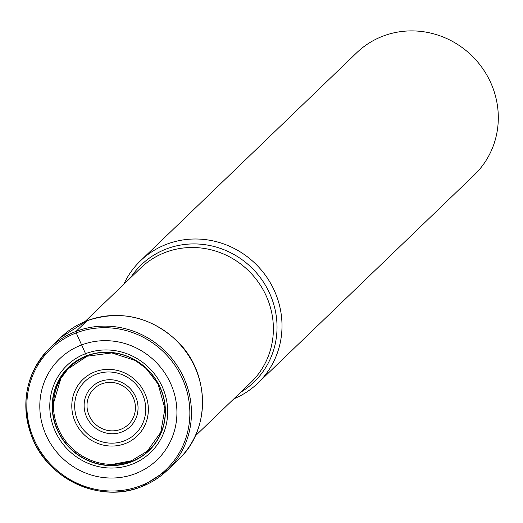 <?xml version="1.0" encoding="UTF-8"?>
<svg xmlns="http://www.w3.org/2000/svg" width="523" height="523" viewBox="0 0 523 523"><rect width="100%" height="100%" fill="white"/><g stroke="black" fill="none" stroke-linecap="round" stroke-linejoin="round"><path stroke-width="0.78" d="M135.398 473.655A70.193 67.016 46.1 0 1 45.357 433.482A70.193 67.016 46.1 0 1 81.333 345.043A70.193 67.016 46.1 0 1 171.374 385.216A70.193 67.016 46.1 0 1 135.398 473.655M87.361 355.901L86.504 355.83A57.948 55.327 46.1 0 0 56.804 428.834A57.948 55.327 46.1 0 0 131.129 461.999A57.948 55.327 -133.9 0 0 160.829 388.994A57.948 55.327 -133.9 0 0 86.504 355.83L76.221 332.909A1.334 0.366 -111 0 1 75.992 331.412L87.073 320.749A84.785 80.947 -133.9 0 0 60.943 337.328L49.855 347.991A84.785 80.947 46.1 0 1 75.992 331.412A84.785 80.947 46.1 0 1 177.114 365.649A84.785 80.947 46.1 0 1 167.419 470.184A84.785 80.947 46.1 0 1 141.288 486.756A84.785 80.947 46.1 0 1 40.166 452.519A84.785 80.947 46.1 0 1 49.855 347.991C26.098 373.062 20.057 402.533 31.74 436.411C47.351 479.349 100.357 503.747 141.256 486.782L167.419 470.184L178.5 459.521A84.785 80.947 -133.9 0 0 188.195 354.986A84.785 80.947 -133.9 0 0 87.073 320.749M123.742 284.316A84.785 80.947 46.1 0 1 140.412 260.866A84.785 80.947 46.1 0 1 166.543 244.287A84.785 80.947 46.1 0 1 267.671 278.524A84.785 80.947 46.1 0 1 257.976 383.052A84.785 80.947 46.1 0 1 233.899 398.807M257.976 383.052L474.283 174.944A84.785 80.947 -133.9 0 0 491.6 84.7A84.785 80.947 -133.9 0 0 382.849 36.179A84.785 80.947 -133.9 0 0 356.719 52.751L140.412 260.866M76.221 332.909A83.445 79.673 -133.9 0 0 33.446 438.052A83.445 79.673 -133.9 0 0 140.491 485.808A83.445 79.673 -133.9 0 0 183.259 380.672A83.445 79.673 -133.9 0 0 76.221 332.909M131.253 460.868A57.242 54.654 46.1 0 1 112.556 464.359A57.242 54.654 46.1 0 1 53.555 403.037A57.242 54.654 46.1 0 1 86.779 356.13M131.096 461.75A57.72 55.111 46.1 0 1 57.053 428.71A57.72 55.111 46.1 0 1 86.635 355.986A57.72 55.111 -133.9 0 1 160.679 389.02A57.72 55.111 -133.9 0 1 131.096 461.75M131.973 464.287A60.354 57.622 46.1 0 1 54.555 429.749A60.354 57.622 46.1 0 1 85.491 353.705A60.354 57.622 -133.9 0 1 162.908 388.249A60.354 57.622 -133.9 0 1 131.973 464.287M195.223 436.019L250.87 382.483A79.444 75.848 -133.9 0 0 259.983 284.584A79.444 75.848 -133.9 0 0 165.288 252.419A79.444 75.848 -133.9 0 0 165.196 252.459A79.444 75.848 -133.9 0 0 140.713 267.985L85.066 321.527M130.573 277.739A81.32 77.639 46.1 0 1 166.288 248.994A81.32 77.639 46.1 0 1 166.379 248.955A81.32 77.639 46.1 0 1 267.724 289.402A81.32 77.639 46.1 0 1 240.73 392.237M94.977 371.801A39.199 37.427 -133.9 0 0 74.887 421.185A39.199 37.427 -133.9 0 0 125.167 443.615A39.199 37.427 -133.9 0 0 145.257 394.231A39.199 37.427 -133.9 0 0 94.977 371.801M124.363 440.85A36.375 34.734 -133.9 0 0 142.825 394.996A36.375 34.734 -133.9 0 0 96.193 374.252A36.375 34.734 -133.9 0 0 96.049 374.311A36.375 34.734 -133.9 0 0 77.581 420.159A36.375 34.734 -133.9 0 0 124.213 440.902A36.375 34.734 -133.9 0 0 124.363 440.85M121.63 432.057A27.608 26.359 46.1 0 1 86.282 416.184A27.608 26.359 46.1 0 1 100.449 381.444A27.608 26.359 46.1 0 1 100.534 381.411A27.608 26.359 46.1 0 1 135.882 397.284A27.608 26.359 46.1 0 1 121.709 432.024A27.608 26.359 46.1 0 1 121.63 432.057M101.743 383.875A24.784 23.666 46.1 0 1 133.476 398.121A24.784 23.666 46.1 0 1 120.761 429.311A24.784 23.666 46.1 0 1 120.682 429.344A24.784 23.666 46.1 0 1 88.949 415.092A24.784 23.666 46.1 0 1 101.671 383.902A24.784 23.666 46.1 0 1 101.743 383.875M178.5 459.521C211.187 429.769 210.22 372.173 176.663 340.636C150.036 316.376 120.205 309.727 87.184 320.684L60.943 337.328M53.555 403.037L60.89 378.351L68.088 368.852L87.125 356.222L111.837 352.92L135.326 360.497L146.126 368.506L158.109 384.085L164.922 408.718L160.738 432.377L147.264 451.172L131.345 460.809L112.556 464.359"/></g></svg>
